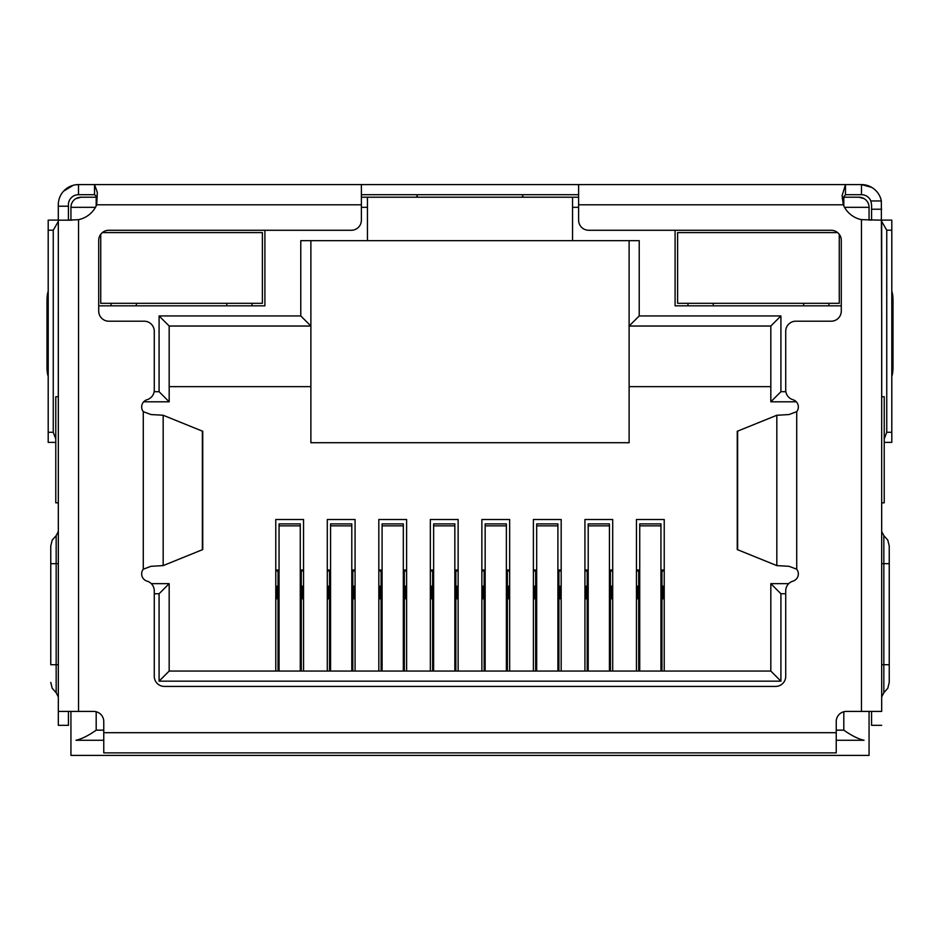 <?xml version="1.0" encoding="UTF-8"?>
<svg xmlns="http://www.w3.org/2000/svg" width="940" height="940" viewBox="0 0 940 940"><rect width="100%" height="100%" fill="white"/><g stroke="black" fill="none" stroke-linecap="round" stroke-linejoin="round"><path stroke-width="1.41" d="M858.972 197.212A10.105 10.105 0 0 1 869.065 207.317A10.105 10.105 0 0 0 858.972 197.212L843.815 197.212L858.972 197.212L864.025 198.575M96.186 205.919L96.186 197.212L81.028 197.212L97.208 197.212M361.395 197.212L578.605 197.212M842.604 197.212L843.815 197.212L843.815 205.919M70.935 220.172L70.935 207.317A10.105 10.105 0 0 1 81.028 197.212L75.975 198.575M572.542 197.212L572.542 240.663L367.458 240.663L367.458 197.212M629.118 240.663L629.118 442.716L310.882 442.716L310.882 240.663M869.065 711.427L869.065 755.408L70.935 755.408L70.935 711.427M844.543 207.317L869.065 207.317L869.065 220.172M675.096 230.276L675.096 305.829L841.288 305.829M98.712 305.829L264.904 305.829L264.904 230.276M572.542 240.663L639.224 240.663L639.224 315.934L780.917 315.934L780.917 391.698L785.864 391.698M785.723 593.763L780.917 593.763L780.917 681.159L159.083 681.159L159.083 593.763L154.278 593.763M154.137 391.698L159.083 391.698L159.083 315.934L300.776 315.934L300.776 240.663L367.458 240.663M639.224 315.934L629.118 326.027L770.823 326.027L770.823 401.803L796.309 401.803M300.776 315.934L310.882 326.027L169.177 326.027L159.083 315.934M58.327 396.751L55.777 396.751L55.777 502.829L58.327 502.829M103.764 740.262L75.975 740.262C81.827 738.934 88.56 735.562 96.186 730.157L103.764 730.157M881.673 502.829L884.223 502.829L884.223 396.751L881.673 396.751M836.236 730.157L843.815 730.157C851.44 735.562 858.185 738.934 864.025 740.262L836.236 740.262M159.083 391.698L169.177 401.803L169.177 326.027M143.691 401.803L169.177 401.803M159.083 593.763L169.177 583.658L151.293 583.658M159.083 681.159L169.177 671.054L169.177 583.658M780.917 681.159L770.823 671.054L169.177 671.054M780.917 593.763L770.823 583.658L770.823 671.054M788.707 583.658L770.823 583.658M780.917 391.698L770.823 401.803M780.917 315.934L770.823 326.027M629.118 386.646L770.823 386.646M169.177 386.646L310.882 386.646M275.772 671.054L275.772 519.503L303.549 519.503L303.549 671.054M327.296 671.054L327.296 519.503L355.073 519.503L355.073 671.054M378.82 671.054L378.82 519.503L406.609 519.503L406.609 671.054M430.344 671.054L430.344 519.503L458.132 519.503L458.132 671.054M481.868 671.054L481.868 519.503L509.656 519.503L509.656 671.054M533.391 671.054L533.391 519.503L561.18 519.503L561.18 671.054M584.927 671.054L584.927 519.503L612.704 519.503L612.704 671.054M636.451 671.054L636.451 519.503L664.227 519.503L664.227 671.054M636.451 570.016L639.729 570.016M660.949 570.016L664.227 570.016M664.227 586.184L661.96 586.184M664.227 598.815L662.97 598.815L662.97 586.184M638.718 586.184L637.708 586.184L637.708 598.815L636.451 598.815M637.708 586.184L636.451 586.184M584.927 570.016L588.205 570.016M609.425 570.016L612.704 570.016M612.704 586.184L610.436 586.184M612.704 598.815L611.447 598.815L611.447 586.184M587.195 586.184L586.184 586.184L586.184 598.815L584.927 598.815M586.184 586.184L584.927 586.184M533.391 570.016L536.681 570.016M557.902 570.016L561.18 570.016M561.18 586.184L558.912 586.184M561.18 598.815L559.923 598.815L559.923 586.184M535.671 586.184L534.66 586.184L534.66 598.815L533.391 598.815M534.66 586.184L533.391 586.184M481.868 570.016L485.157 570.016M506.366 570.016L509.656 570.016M509.656 586.184L507.377 586.184M509.656 598.815L508.387 598.815L508.387 586.184M484.147 586.184L483.137 586.184L483.137 598.815L481.868 598.815M483.137 586.184L481.868 586.184M430.344 570.016L433.634 570.016M454.843 570.016L458.132 570.016M458.132 586.184L455.853 586.184M458.132 598.815L456.863 598.815L456.863 586.184M432.623 586.184L431.613 586.184L431.613 598.815L430.344 598.815M431.613 586.184L430.344 586.184M378.82 570.016L382.098 570.016M403.319 570.016L406.609 570.016M406.609 586.184L404.329 586.184M406.609 598.815L405.34 598.815L405.34 586.184M381.088 586.184L380.077 586.184L380.077 598.815L378.82 598.815M380.077 586.184L378.82 586.184M327.296 570.016L330.575 570.016M351.795 570.016L355.073 570.016M355.073 586.184L352.805 586.184M355.073 598.815L353.816 598.815L353.816 586.184M329.564 586.184L328.554 586.184L328.554 598.815L327.296 598.815M328.554 586.184L327.296 586.184M275.772 570.016L279.051 570.016M300.271 570.016L303.549 570.016M303.549 586.184L301.282 586.184M303.549 598.815L302.292 598.815L302.292 586.184M278.04 586.184L277.03 586.184L277.03 598.815L275.772 598.815M277.03 586.184L275.772 586.184M301.282 671.054L301.282 571.027L300.271 571.027M279.051 571.027L278.04 571.027L278.04 671.054M300.271 671.054L300.271 523.885L279.051 523.885L279.051 671.054M278.04 571.027L275.772 571.027M303.549 571.027L301.282 571.027M352.805 671.054L352.805 571.027L351.795 571.027M330.575 571.027L329.564 571.027L329.564 671.054M351.795 671.054L351.795 523.885L330.575 523.885L330.575 671.054M329.564 571.027L327.296 571.027M355.073 571.027L352.805 571.027M404.329 671.054L404.329 571.027L403.319 571.027M382.098 571.027L381.088 571.027L381.088 671.054M403.319 671.054L403.319 523.885L382.098 523.885L382.098 671.054M381.088 571.027L378.82 571.027M406.609 571.027L404.329 571.027M455.853 671.054L455.853 571.027L454.843 571.027M433.634 571.027L432.623 571.027L432.623 671.054M454.843 671.054L454.843 523.885L433.634 523.885L433.634 671.054M432.623 571.027L430.344 571.027M458.132 571.027L455.853 571.027M507.377 671.054L507.377 571.027L506.366 571.027M485.157 571.027L484.147 571.027L484.147 671.054M506.366 671.054L506.366 523.885L485.157 523.885L485.157 671.054M484.147 571.027L481.868 571.027M509.656 571.027L507.377 571.027M558.912 671.054L558.912 571.027L557.902 571.027M536.681 571.027L535.671 571.027L535.671 671.054M557.902 671.054L557.902 523.885L536.681 523.885L536.681 671.054M535.671 571.027L533.391 571.027M561.18 571.027L558.912 571.027M610.436 671.054L610.436 571.027L609.425 571.027M588.205 571.027L587.195 571.027L587.195 671.054M609.425 671.054L609.425 523.885L588.205 523.885L588.205 671.054M587.195 571.027L584.927 571.027M612.704 571.027L610.436 571.027M661.96 671.054L661.96 571.027L660.949 571.027M639.729 571.027L638.718 571.027L638.718 671.054M660.949 671.054L660.949 523.885L639.729 523.885L639.729 671.054M638.718 571.027L636.451 571.027M664.227 571.027L661.96 571.027M578.605 184.593L578.605 220.172A10.105 10.105 0 0 0 588.71 230.276L831.183 230.276A10.105 10.105 0 0 1 841.288 240.382L841.288 311.093A10.105 10.105 0 0 1 831.183 321.198L795.827 321.198A10.105 10.105 0 0 0 785.723 331.303L785.723 390.029A10.105 10.105 0 0 0 792.937 399.712A7.579 7.579 0 0 1 796.721 411.661L788.989 414.552L776.828 415.257L737.242 431.296L737.242 549.559L776.828 565.598L788.989 566.303L796.721 569.194A7.579 7.579 0 0 1 792.937 581.143A10.105 10.105 0 0 0 785.723 590.825L785.723 676.318A10.105 10.105 0 0 1 775.618 686.423L164.383 686.423A10.105 10.105 0 0 1 154.278 676.318L154.278 590.825A10.105 10.105 0 0 0 147.063 581.143A7.579 7.579 0 0 1 143.28 569.194L151.011 566.303L163.172 565.598L202.758 549.559L202.758 431.296L163.172 415.257L151.011 414.552L143.28 411.661A7.579 7.579 0 0 1 147.063 399.712A10.105 10.105 0 0 0 154.278 390.029L154.278 331.303A10.105 10.105 0 0 0 144.173 321.198L108.817 321.198A10.105 10.105 0 0 1 98.712 311.093L98.712 240.382A10.105 10.105 0 0 1 108.817 230.276L351.29 230.276A10.105 10.105 0 0 0 361.395 220.172L361.395 184.593L861.498 184.593A20.21 20.21 0 0 1 881.332 200.96L870.84 200.96L871.591 204.791L871.591 220.172M881.673 221.993L881.673 711.427L861.463 711.427L861.463 219.655A25.262 25.262 0 0 1 843.298 204.791L842.099 195.626L845.471 184.593L845.471 194.697L861.498 194.697A10.105 10.105 0 0 1 870.84 200.96M68.409 220.172L68.409 204.791A10.105 10.105 0 0 1 78.502 194.697L78.502 184.593L75.4 184.828M68.409 206.213L58.303 206.213L58.303 204.791A20.21 20.21 0 0 1 78.502 184.593L88.607 184.593M881.332 200.96L881.673 310.505M871.744 187.389L861.498 184.593L861.498 194.697M58.327 310.505L58.303 206.213M58.303 310.505L58.327 312.327M875.316 190.056L872.943 188.153M73.214 185.297L63.556 191.196M881.673 312.327L881.697 310.505M361.395 194.697L578.605 194.697M78.502 184.593L94.529 184.593L94.529 194.697L97.231 196.918M78.502 194.697L94.529 194.697M416.173 197.212L417.348 195.755M522.534 195.908L523.604 197.212M842.228 198.716L845.471 194.697M68.432 220.172L78.537 219.655A25.262 25.262 0 0 0 96.703 204.791L97.337 192.406L94.529 184.593L361.395 184.593M68.409 220.113A10.105 10.105 0 0 0 70.935 219.784M869.065 219.784A10.105 10.105 0 0 0 871.591 220.113M55.777 438.933L53.251 432.271L48.199 432.271L48.199 230.206L53.251 230.206L58.303 221.464M53.251 432.271L53.251 230.206M881.697 221.464L886.749 230.206L886.749 432.271L884.223 438.933M886.749 230.206L891.802 230.206L891.802 432.271L886.749 432.271M891.802 442.376L884.223 442.376L891.802 442.376L891.802 432.271M48.199 432.271L48.199 442.376L55.777 442.376M58.303 220.113L48.199 220.113L48.199 230.206M48.199 367.117L47 367.117L47 300.541A10.105 2.103 90 0 1 48.199 291.412L48.199 285.784M58.303 396.751L58.303 312.327M891.802 295.877L891.802 285.784M891.802 230.206L891.802 220.113L881.697 220.113M881.697 312.327L881.697 396.751M58.327 221.993L58.327 711.427L93.659 711.427A10.105 10.105 0 0 1 103.764 721.532L103.764 752.881L836.236 752.881L836.236 721.532A10.105 10.105 0 0 1 846.341 711.427L861.463 711.427M47 367.117A10.105 2.103 90 0 0 48.199 376.247M891.802 376.247A10.105 2.103 -90 0 0 893 367.117L891.802 367.117M891.802 300.541L893 300.541L893 367.117M893 300.541A10.105 2.103 -90 0 0 891.802 291.412M881.673 711.427L881.673 220.172L861.463 219.655M58.327 711.427L58.327 725.327L68.432 725.327L68.432 711.427M71.886 220.172L58.327 220.172M871.568 711.427L871.568 725.327L881.673 725.327M889.24 664.709L889.24 545.999L889.24 563.671L883.835 563.671L883.835 664.709L889.24 664.709L889.24 682.381L889.24 664.709M881.697 379.278L881.697 381.757M50.76 664.709L50.76 545.999L50.76 563.671L56.165 563.671L56.165 664.709L50.76 664.709M102.389 232.579L262.377 232.579L262.377 303.303L100.733 303.303L100.733 234.319M252.026 303.303L252.026 305.829M226.775 305.829L226.775 303.303M136.347 303.303L136.347 305.829M111.085 305.829L111.085 303.303M839.267 234.319L839.267 303.303L677.623 303.303L677.623 232.579L837.611 232.579M828.916 303.303L828.916 305.829M803.653 305.829L803.653 303.303M713.225 303.303L713.225 305.829M687.974 305.829L687.974 303.303M95.457 207.317L70.935 207.317A10.105 10.105 0 0 1 81.028 197.212M572.542 207.317L578.605 207.317M361.395 207.317L367.458 207.317M96.186 711.756L96.186 730.157M843.815 730.157L843.815 711.756M301.282 601.341L300.271 601.341M279.051 601.341L278.04 601.341M300.271 525.848L279.051 525.848M352.805 601.341L351.795 601.341M330.575 601.341L329.564 601.341M351.795 525.848L330.575 525.848M404.329 601.341L403.319 601.341M382.098 601.341L381.088 601.341M403.319 525.848L382.098 525.848M455.853 601.341L454.843 601.341M433.634 601.341L432.623 601.341M454.843 525.848L433.634 525.848M507.377 601.341L506.366 601.341M485.157 601.341L484.147 601.341M506.366 525.848L485.157 525.848M558.912 601.341L557.902 601.341M536.681 601.341L535.671 601.341M557.902 525.848L536.681 525.848M610.436 601.341L609.425 601.341M588.205 601.341L587.195 601.341M609.425 525.848L588.205 525.848M661.96 601.341L660.949 601.341M639.729 601.341L638.718 601.341M660.949 525.848L639.729 525.848M871.591 209.232L881.697 209.232M202.37 549.806L202.37 431.049M737.63 431.049L737.63 549.806M163.172 565.598L163.172 415.257M776.828 415.257L776.828 565.598M96.703 204.791L361.395 204.791M143.28 569.194L143.28 411.661M796.721 411.661L796.721 569.194M578.605 204.791L843.298 204.791M103.764 732.683L836.236 732.683M47 300.541L48.199 300.541M78.537 219.655L78.537 711.427M881.673 664.709L883.835 664.709L883.835 692.745L887.807 688.233L889.24 682.381M889.24 545.999L887.807 540.148L883.835 535.636L883.835 563.671L881.673 563.671M50.76 682.381L52.194 688.233L56.165 692.745L56.165 535.636L52.194 540.148L50.76 545.999M56.165 563.671L58.327 563.671M56.165 664.709L58.327 664.709M883.835 535.636L881.673 531.488M883.835 692.745L881.673 696.893M56.165 535.636L58.327 531.488M56.165 692.745L58.327 696.893"/></g></svg>
